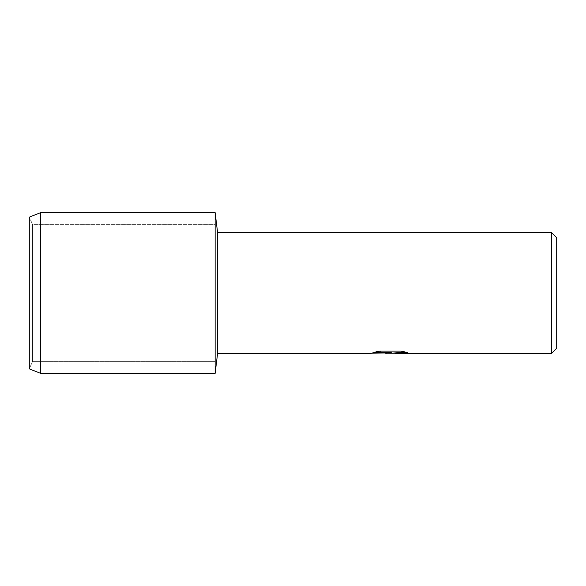 <?xml version="1.0" encoding="UTF-8"?>
<svg xmlns="http://www.w3.org/2000/svg" width="586" height="586" viewBox="0 0 586 586"><rect width="100%" height="100%" fill="white"/><g stroke="black" fill="none" stroke-linecap="round" stroke-linejoin="round"><path stroke-width="0.44" stroke-dasharray="2.93 2.2" d="M32.501 361.657L29.3 368.843L29.3 217.157L32.501 224.343L215.143 224.343L215.143 361.657L32.501 361.657L32.501 224.343L32.501 361.657L29.3 368.843L29.3 217.157L32.501 224.343L32.501 361.657L32.501 224.343L215.143 224.343L215.143 361.657L215.143 224.343L215.143 361.657L32.501 361.657M389.185 353.226L403.446 351.915L403.446 352.838L394.935 353.226M403.446 352.838L403.446 351.966L389.719 353.226M394.935 353.277L403.446 352.889M407.006 352.428L401.058 351.029L379.662 351.08M390.027 352.823L389.097 353.219M385.405 353.226L378.673 351.029L386.621 353.226M379.662 351.029L374.205 352.296M391.36 352.296L370.931 353.226M372.235 352.794L379.391 350.882M379.391 350.933L372.235 352.845M556.7 237.748L556.7 348.252M551.675 232.723L551.675 353.277M217.611 232.723L217.611 353.277M215.143 212.637L215.143 373.363L215.143 212.637M40.602 212.637L40.602 373.363"/><path stroke-width="0.88" d="M374.205 352.296L391.36 352.347L370.733 353.277L217.611 353.277L215.143 373.363L40.602 373.363L29.3 368.843L29.3 217.157L40.602 212.637L215.143 212.637L217.611 232.723L551.675 232.723L556.7 237.748L556.7 348.252L551.675 353.277L394.935 353.277L400.077 352.406L407.006 352.428M217.611 353.277L217.611 232.723M215.143 373.363L215.143 212.637L215.143 373.363M389.719 353.226L385.405 353.226M389.185 353.277L390.027 352.875L386.621 353.277M551.675 353.277L551.675 232.723M391.36 352.347L374.015 352.347L379.662 351.08L401.058 351.08L407.27 352.501L400.077 352.457L394.73 353.248M370.931 353.226L390.027 352.875M389.097 353.219L394.73 353.226M40.602 373.363L40.602 212.637M29.3 368.843L29.3 217.157"/></g></svg>
